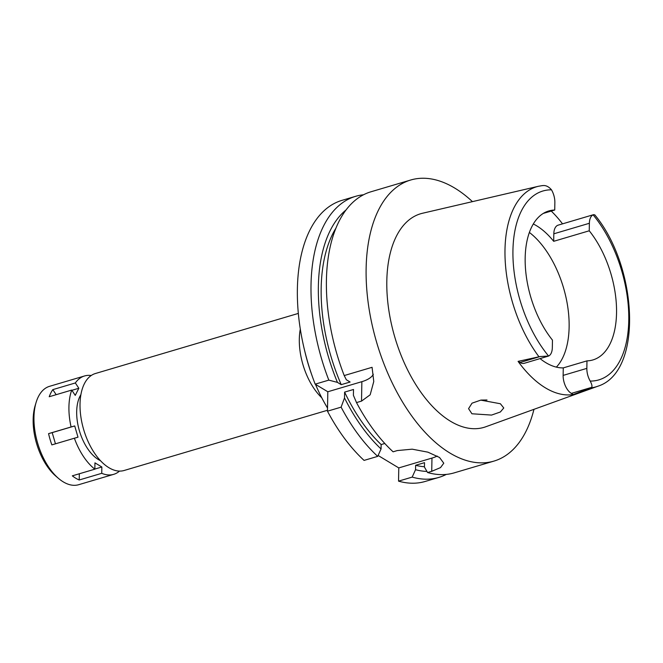 <?xml version="1.0" encoding="UTF-8"?>
<svg xmlns="http://www.w3.org/2000/svg" width="663" height="663" viewBox="0 0 663 663"><rect width="100%" height="100%" fill="white"/><g stroke="black" fill="none" stroke-linecap="round" stroke-linejoin="round"><path stroke-width="0.99" d="M541.87 185.681L543.229 185.549C546.121 185.35 548.873 186.775 551.492 189.825A14.304 7.683 -106.5 0 1 554.865 202.522L554.732 210.03A77.687 41.744 73.5 0 0 548.798 210.958A77.687 41.744 73.5 0 0 525.171 257.982A77.687 41.744 73.5 0 0 552.461 340.111L552.329 347.627A14.304 7.683 -106.5 0 1 548.591 356.048L524.276 363.299A14.304 7.683 73.5 0 1 519.991 362.52L540.246 356.52L518.076 361.376L519.991 362.52M551.492 189.825A98.489 52.916 -106.5 0 0 512.938 250.622A98.489 52.916 -106.5 0 0 548.591 356.048L540.246 356.52M540.088 358.625A77.687 41.744 73.5 0 0 563.268 367.89L563.136 375.399A14.304 7.683 73.5 0 0 571.324 393.391L573.23 394.543A105.533 56.703 -106.5 0 1 518.076 361.376M529.381 232.448A77.687 41.744 -106.5 0 1 569.127 326.958A77.687 41.744 -106.5 0 1 556.365 367.128M586.97 360.871A77.687 41.744 73.5 0 0 592.913 359.934A77.687 41.744 73.5 0 0 616.54 312.919A77.687 41.744 73.5 0 0 589.241 230.79L589.374 223.274A14.304 7.683 -106.5 0 1 593.112 214.853L594.752 214.829C637.856 266.65 643.359 372.208 597.678 386.28A104.348 56.065 -106.5 0 1 590.824 387.888L591.587 387.391C592.382 386.496 591.926 384.391 590.211 381.076A14.304 7.683 -106.5 0 1 586.846 368.379L586.97 360.871L563.268 367.89M573.23 394.543L590.824 387.888M538.886 356.653A104.348 56.065 -106.5 0 1 504.991 249.885A104.348 56.065 -106.5 0 1 538.447 186.278L422.53 213.254A111.401 59.852 73.5 0 0 386.811 281.162A111.401 59.852 73.5 0 0 419.132 389.72A111.401 59.852 73.5 0 0 485.764 426.773L597.678 386.28M500.399 403.75L480.783 400.129L472.031 403.17L468.567 408.648L471.923 413.77L491.548 415.079L500.366 411.988L503.764 407.977L500.399 403.75M551.251 211.066A106.271 57.101 -106.5 0 1 562.531 223.854M593.658 214.638L558.163 225.147A14.304 7.683 73.5 0 0 553.82 233.807L553.688 241.315A77.687 41.744 73.5 0 0 533.309 223.978M553.688 241.315L589.241 230.79M554.732 210.03L543.304 213.42M486.998 399.988L481.239 400.071M298.333 313.417L95.406 373.518A50.57 27.175 73.5 0 0 80.024 404.123A50.57 27.175 73.5 0 0 94.287 452.796A50.57 27.175 73.5 0 0 124.122 470.49L327.489 410.264M321.762 397.767A50.57 27.175 -106.5 0 1 299.311 339.183A50.57 27.175 -106.5 0 1 300.306 329.072M304.872 351.564A109.934 59.065 73.5 0 0 311.759 374.827M315.489 384.341A109.934 59.065 73.5 0 0 327.53 408.043M384.805 443.481L381.15 444.566L381.068 448.967L377.703 456.368L364.07 460.404A146.573 78.756 73.5 0 1 327.472 411.184L327.812 391.758L315.174 384.159A146.573 78.756 73.5 0 1 297.38 289.085A146.573 78.756 73.5 0 1 341.951 200.367L355.592 196.331A146.573 78.756 -106.5 0 1 363.506 194.781M446.315 474.401A146.573 78.756 -106.5 0 1 438.831 477.418L425.19 481.454A146.573 78.756 73.5 0 1 398.546 481.139L398.778 467.912L378.109 455.481M377.703 456.368A146.573 78.756 -106.5 0 1 341.113 407.148L344.511 397.933L344.611 392.115L353.503 389.479L353.396 395.297L356.512 402.59L361.526 401.107L370.169 394.8L373.766 381.498L372.076 367.31L344.213 375.565L346.326 379.75L350.105 382.029L341.221 384.656L337.434 382.385L328.815 380.123L315.174 384.159M373.319 374.264A29.313 12.514 1 0 1 361.865 381.673L327.812 391.758M328.815 380.123A146.573 78.756 -106.5 0 1 311.013 285.04A146.573 78.756 -106.5 0 1 355.592 196.331M438.831 477.418A146.573 78.756 -106.5 0 1 412.179 477.103L415.544 469.694L415.626 465.293L424.511 462.658L424.436 467.067L427.577 472.537L431.737 471.31L431.961 458.083L398.778 467.912M398.546 481.139L412.179 477.103M437.224 456.061A29.313 12.514 1 0 1 431.961 458.083M431.737 471.31L440.514 467.606L443.779 463.197L439.528 457.478L427.917 452.166L412.179 449.174L397.253 450.575L393.101 451.81A146.573 78.756 73.5 0 1 356.512 402.59M327.472 411.184L341.113 407.148M427.577 472.537A146.573 78.756 73.5 0 0 454.23 472.86L493.943 461.1A146.573 78.756 -106.5 0 1 407.48 409.809A146.573 78.756 -106.5 0 1 366.125 268.722A146.573 78.756 -106.5 0 1 410.704 180.013A146.573 78.756 -106.5 0 1 472.446 201.635M533.955 409.336A146.573 78.756 -106.5 0 1 493.943 461.1M410.704 180.013L370.982 191.773A146.573 78.756 73.5 0 0 326.411 280.482A146.573 78.756 73.5 0 0 344.213 375.565M335.934 228.163A134.854 72.458 73.5 0 0 321.165 288.223A134.854 72.458 73.5 0 0 341.221 384.656M337.434 382.385A139.611 75.01 -106.5 0 1 318.364 286.54A139.611 75.01 -106.5 0 1 346.053 209.947M415.626 465.293A134.854 72.458 73.5 0 0 424.444 466.735M426.947 471.434A139.611 75.01 -106.5 0 1 415.544 469.694M344.611 392.115A134.854 72.458 73.5 0 0 381.15 444.566M381.068 448.967A139.611 75.01 -106.5 0 1 344.511 397.933M94.842 469.072L101.845 466.992L94.95 462.849L94.842 469.172A51.3 27.564 -106.5 0 1 74.38 438.226L77.994 437.199L74.712 425.944L71.09 426.964A51.3 27.564 -106.5 0 1 68.927 407.016A51.3 27.564 -106.5 0 1 71.737 390.068L75.242 395.372L78.847 388.261L75.342 382.957A51.3 27.564 -106.5 0 1 84.524 375.971A51.3 27.564 -106.5 0 1 91.204 375.515M119.506 471.095A51.3 27.564 -106.5 0 1 113.663 474.352A51.3 27.564 -106.5 0 1 101.737 473.316L101.845 466.992M80.903 394.634A38.106 20.478 73.5 0 0 76.684 411.682A38.106 20.478 73.5 0 0 100.461 460.669M75.342 382.957L52.825 389.629A51.3 27.564 -106.5 0 0 49.219 396.739L71.737 390.068M84.524 375.971L49.559 386.322A51.3 27.564 73.5 0 0 36.059 402.59A51.3 27.564 73.5 0 0 33.962 417.375A51.3 27.564 73.5 0 0 58.518 478.421A51.3 27.564 73.5 0 0 78.69 484.703L113.663 474.352M52.825 389.629L56.164 394.676M71.902 390.316L78.847 388.261M71.09 426.964L48.573 433.635L52.186 432.616L55.46 443.829M79.328 473.763L79.212 479.987L101.737 473.316M79.212 479.987A51.3 27.564 -106.5 0 1 72.317 475.843L94.842 469.172M48.573 433.635A51.3 27.564 -106.5 0 0 51.855 444.89L74.38 438.226M52.186 432.616L74.712 425.944M36.059 402.59L35.098 405.814A47.637 25.592 73.5 0 0 33.15 419.546A47.637 25.592 73.5 0 0 55.957 476.233L58.518 478.421M563.136 375.399L586.846 368.379M593.112 214.853A98.489 52.916 -106.5 0 1 628.773 320.279A98.489 52.916 -106.5 0 1 590.211 381.076M591.587 387.391L571.324 393.391M589.374 223.274L553.82 233.807M361.526 401.107L361.865 381.673M542.409 185.59L538.447 186.278"/></g></svg>

